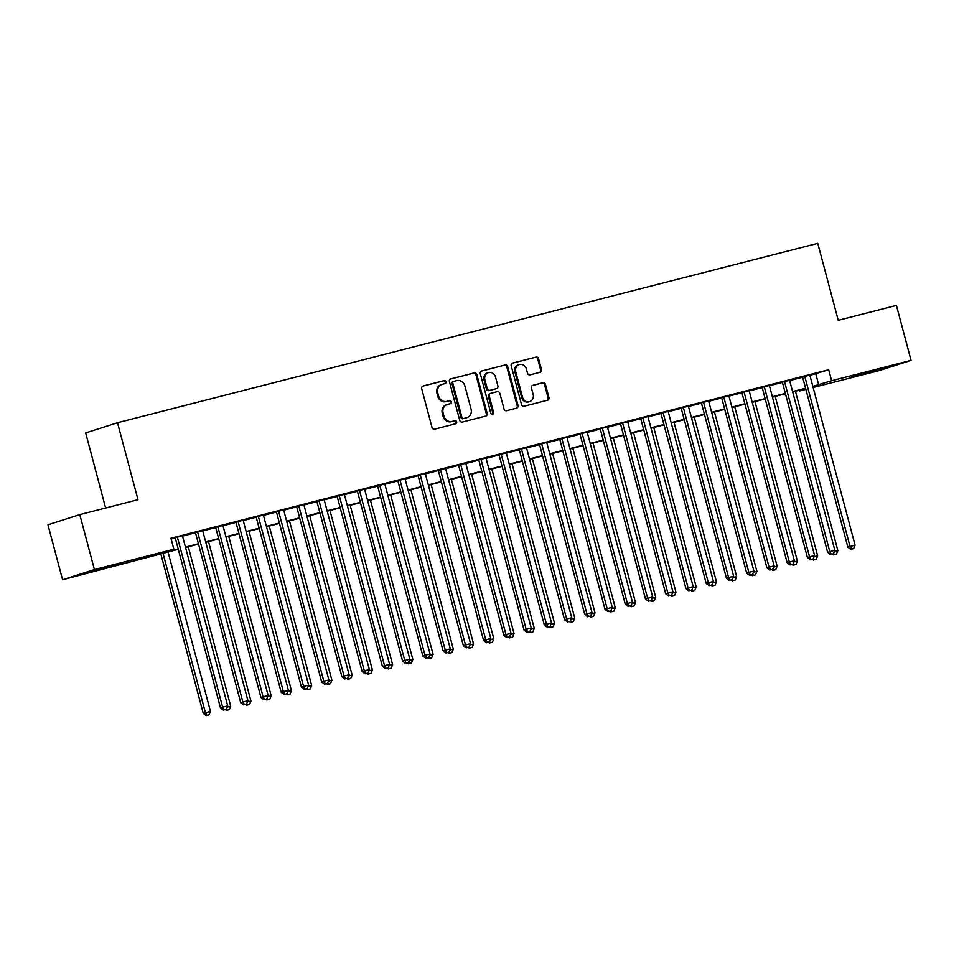 <?xml version="1.0" encoding="UTF-8"?>
<svg xmlns="http://www.w3.org/2000/svg" width="959" height="959" viewBox="0 0 959 959"><rect width="100%" height="100%" fill="white"/><g stroke="black" fill="none" stroke-linecap="round" stroke-linejoin="round"><path stroke-width="1.44" d="M446.007 381.742A1.558 1.438 72.3 0 0 444.209 380.591L423.099 385.998A2.23 2.05 72.3 0 0 421.696 388.659L432.029 427.51A2.23 2.05 72.3 0 0 434.583 429.164L455.693 423.758A1.558 1.438 72.3 0 0 456.688 421.888A1.558 1.438 72.3 0 0 454.89 420.737L452.157 421.433A7.145 6.557 72.3 0 1 443.969 416.158L443.106 412.921A7.145 6.557 72.3 0 1 447.625 404.386L450.358 403.679A1.558 1.438 72.3 0 0 451.341 401.821A1.558 1.438 72.3 0 0 449.555 400.658L446.822 401.365A7.145 6.557 72.3 0 1 438.623 396.079L437.76 392.842A7.145 6.557 72.3 0 1 442.279 384.307L445.012 383.612A1.558 1.438 72.3 0 0 446.007 381.742M444.497 383.744A1.558 1.438 72.3 0 0 443.346 380.867L422.691 386.153M455.177 423.89A1.558 1.438 72.3 0 0 454.027 421.013L452.157 421.433M449.843 403.811A1.558 1.438 72.3 0 0 448.692 400.934L446.822 401.365M862.105 374.37L851.664 376.791L859.312 374.418L885.972 367.657L862.105 374.37M98.094 570.078L87.653 572.499L95.313 570.137L121.961 563.365L98.094 570.078M540.085 372.284A2.23 2.05 72.3 0 0 541.499 369.611L538.598 358.714A2.23 2.05 72.3 0 0 536.033 357.072L512.597 363.065A2.23 2.05 72.3 0 0 511.183 365.739L521.516 404.59A2.23 2.05 72.3 0 0 524.082 406.232L547.529 400.227A2.23 2.05 72.3 0 0 548.932 397.565L545.431 384.403A2.23 2.05 72.3 0 0 542.878 382.749L532.844 385.314A2.23 2.05 72.3 0 0 531.43 387.987L533.168 394.509A5.97 5.478 72.3 0 1 529.668 401.569A5.97 5.478 72.3 0 1 522.535 397.242L515.726 371.66A5.97 5.478 72.3 0 1 519.227 364.612A5.97 5.478 72.3 0 1 526.359 368.939L527.498 373.207A2.23 2.05 72.3 0 0 530.051 374.849L540.085 372.284M178.29 549.303L62.575 579.763L47.95 524.801L79.801 514.611L137.988 499.699L117.513 422.739L817.763 243.358L838.238 320.318L896.425 305.418L911.05 360.38L879.199 370.582L813.136 387.496M79.801 514.611L94.426 569.574L173.867 549.231L160.956 553.355L178.194 548.944M809.899 375.377L828.684 369.742L170.942 538.239L173.867 549.231M828.684 369.742L831.609 380.735L911.05 360.38M476.815 374.537A2.23 2.05 72.3 0 0 474.261 372.895L450.814 378.901A2.23 2.05 72.3 0 0 449.399 381.562L459.745 420.414A2.23 2.05 72.3 0 0 462.298 422.056L485.745 416.062A2.23 2.05 72.3 0 0 487.16 413.389L476.815 374.537L475.952 374.813A2.23 2.05 72.3 0 0 473.398 373.171L450.394 379.057M481.706 370.989L505.153 364.983A2.23 2.05 72.3 0 1 507.707 366.626L518.04 405.477A2.23 2.05 72.3 0 1 516.637 408.138L506.604 410.716A2.23 2.05 72.3 0 1 504.038 409.061L499.843 393.31A2.23 2.05 72.3 0 0 497.289 391.656L490.636 393.37A2.23 2.05 72.3 0 0 489.222 396.031L493.585 412.43A1.558 1.438 72.3 0 1 492.674 414.276A1.558 1.438 72.3 0 1 490.804 413.149L480.291 373.65A2.23 2.05 72.3 0 1 481.706 370.989L481.49 371.049M182.438 535.817L175.197 537.675M202.673 530.639L195.432 532.497M222.92 525.448L215.667 527.306M243.154 520.269L235.914 522.128M263.389 515.091L256.149 516.937M283.636 509.9L276.384 511.758M303.871 504.722L296.619 506.568M324.106 499.531L316.866 501.389M344.353 494.353L337.1 496.199M364.588 489.162L357.335 491.02M384.823 483.983L377.582 485.829M405.058 478.793L397.817 480.651M425.305 473.614L418.052 475.46M445.539 468.424L438.299 470.282M465.774 463.245L458.534 465.103M486.021 458.054L478.769 459.912M506.256 452.876L499.004 454.734M526.491 447.685L519.251 449.543M546.738 442.507L539.485 444.365M566.973 437.316L559.72 439.174M587.208 432.137L579.967 433.995M607.443 426.947L600.202 428.805M627.689 421.768L620.437 423.626M647.924 416.578L640.684 418.436M668.159 411.399L660.919 413.257M688.406 406.208L681.154 408.066M708.641 401.03L701.389 402.888M728.876 395.839L721.636 397.697M749.123 390.661L741.87 392.519M769.358 385.47L762.105 387.328M789.593 380.291L782.352 382.15M171.146 539.006L175.269 537.951M182.51 536.093L195.504 532.76M202.745 530.914L215.739 527.582M222.991 525.724L235.986 522.391M243.226 520.545L256.221 517.213M263.461 515.355L276.456 512.022M283.708 510.176L296.691 506.843M303.943 504.985L316.938 501.653M324.178 499.807L337.172 496.474M344.425 494.616L357.407 491.284M364.66 489.438L377.654 486.105M384.895 484.247L397.889 480.915M405.13 479.068L418.124 475.736M425.376 473.878L438.371 470.557M445.611 468.699L458.606 465.367M465.846 463.509L478.841 460.188M486.093 458.33L499.076 454.998M506.328 453.139L519.322 449.819M526.563 447.961L539.557 444.628M546.81 442.77L559.792 439.45M567.045 437.592L580.039 434.259M587.28 432.401L600.274 429.081M607.515 427.223L620.509 423.89M627.761 422.032L640.756 418.711M647.996 416.853L660.991 413.521M668.231 411.663L681.226 408.342M688.478 406.484L701.461 403.152M708.713 401.294L721.707 397.973M728.948 396.115L741.942 392.782M749.195 390.924L762.177 387.604M769.43 385.746L782.424 382.413M789.665 380.555L802.659 377.235M809.828 375.101L802.587 376.959M117.513 422.739L85.663 432.941L105.634 507.994M62.575 579.763L94.426 569.574M805.884 389.354L799.758 390.924L805.788 388.994M799.554 390.157L799.758 390.924M805.68 388.587L792.685 391.919M785.445 393.765L772.451 397.098M765.198 398.956L752.216 402.289M744.963 404.135L731.969 407.467M724.728 409.325L711.734 412.658M704.493 414.504L691.499 417.836M684.246 419.694L671.252 423.027M664.012 424.873L651.017 428.205M643.777 430.064L630.782 433.384M623.53 435.242L610.535 438.575M603.295 440.433L590.3 443.753M583.06 445.611L570.066 448.944M562.813 450.802L549.831 454.122M542.578 455.981L529.584 459.313M522.343 461.171L509.349 464.492M502.108 466.35L489.114 469.682M481.862 471.54L468.867 474.861M461.627 476.719L448.632 480.051M441.392 481.909L428.397 485.23M421.145 487.088L408.15 490.421M400.91 492.279L387.916 495.599M380.675 497.457L367.681 500.79M360.428 502.648L347.446 505.968M340.193 507.826L327.199 511.159M319.958 513.017L306.964 516.338M299.723 518.196L286.729 521.528M279.477 523.386L266.482 526.707M259.242 528.565L246.247 531.897M239.007 533.755L226.012 537.076M218.76 538.934L205.765 542.267M198.525 544.125L185.531 547.445M812.824 386.369L831.609 380.735M185.435 547.086L198.429 543.753M205.67 541.907L218.664 538.574M225.916 536.716L238.911 533.384M246.151 531.538L259.146 528.205M266.386 526.347L279.381 523.027M286.633 521.169L299.628 517.836M306.868 515.978L319.862 512.657M327.103 510.799L340.097 507.467M347.35 505.609L360.332 502.288M367.585 500.43L380.579 497.098M387.82 495.24L400.814 491.919M408.054 490.061L421.049 486.728M428.301 484.87L441.296 481.55M448.536 479.692L461.531 476.359M468.771 474.501L481.766 471.181M489.018 469.323L502.013 465.99M509.253 464.132L522.247 460.811M529.488 458.953L542.482 455.621M549.735 453.763L562.717 450.442M569.97 448.584L582.964 445.252M590.205 443.394L603.199 440.073M610.439 438.215L623.434 434.883M630.686 433.024L643.681 429.704M650.921 427.846L663.916 424.513M671.156 422.655L684.151 419.335M691.403 417.477L704.397 414.144M711.638 412.286L724.632 408.966M731.873 407.107L744.867 403.775M752.12 401.929L765.102 398.596M772.355 396.738L785.349 393.406M792.59 391.56L805.584 388.227M815.773 373.866L818.698 384.871M441.428 384.583A7.145 6.557 72.3 0 0 436.908 393.118L437.76 392.842M445.959 401.641A7.145 6.557 72.3 0 1 437.76 396.355L436.908 393.118M446.762 404.662A7.145 6.557 72.3 0 0 442.243 413.197L443.106 412.921M451.293 421.708A7.145 6.557 72.3 0 1 443.106 416.434L442.243 413.197M485.302 416.17A2.23 2.05 72.3 0 0 486.297 413.665L475.952 374.813M453.811 381.358A1.558 1.438 72.3 0 0 452.816 383.228L461.89 417.321A1.558 1.438 72.3 0 0 463.677 418.484L466.565 417.74A7.145 6.557 72.3 0 0 471.085 409.205L464.875 385.902A7.145 6.557 72.3 0 0 456.688 380.615L453.811 381.358M453.655 381.406L452.948 381.634A1.558 1.438 72.3 0 0 451.953 383.504L452.816 383.228M466.901 417.644L466.038 417.92A7.145 6.557 72.3 0 1 465.702 418.016L462.825 418.759A1.558 1.438 72.3 0 1 461.027 417.597L451.953 383.504M481.286 371.145L505.153 364.983M516.194 408.258A2.23 2.05 72.3 0 0 517.189 405.753L506.843 366.901A2.23 2.05 72.3 0 0 504.29 365.259M490.421 393.43L489.773 393.646A2.23 2.05 72.3 0 0 488.359 396.307L492.722 412.706L493.585 412.43M492.219 414.336A1.558 1.438 72.3 0 0 492.722 412.706M495.503 376.959A5.97 5.478 72.3 0 0 488.359 372.631A5.97 5.478 72.3 0 0 484.87 379.68L487.268 388.695A2.23 2.05 72.3 0 0 489.833 390.337L496.486 388.635A2.23 2.05 72.3 0 0 497.901 385.974L495.503 376.959M488.359 372.631L487.508 372.907A5.97 5.478 72.3 0 0 484.007 379.956L484.87 379.68M495.839 388.851A2.23 2.05 72.3 0 1 495.623 388.91L488.97 390.613A2.23 2.05 72.3 0 1 486.405 388.97L484.007 379.956M519.227 364.612L518.363 364.888A5.97 5.478 72.3 0 0 514.875 371.936L515.726 371.66M529.668 401.569L528.817 401.845A5.97 5.478 72.3 0 1 521.672 397.517L514.875 371.936M547.086 400.347A2.23 2.05 72.3 0 0 548.08 397.841L544.568 384.679A2.23 2.05 72.3 0 0 542.015 383.025L532.425 385.482M539.641 372.392A2.23 2.05 72.3 0 0 540.636 369.886L537.735 358.99A2.23 2.05 72.3 0 0 535.182 357.335L512.178 363.233M160.8 553.787L203.26 713.376L210.477 711.386L168.041 551.928M162.982 553.223L205.418 712.681L207.048 715.366L206.185 715.642L209.074 714.839L207.048 715.366M210.477 711.386L209.074 714.839M206.185 715.642L203.26 713.376M175.161 537.555L220.474 707.862L222.632 707.179L177.343 536.992M224.262 709.852L226.288 709.336L224.262 709.852L222.632 707.179L227.691 705.884L182.402 535.697M220.474 707.862L223.399 710.128M226.288 709.336L227.691 705.884M227.187 707.107L230.711 706.208L188.276 546.738M227.283 710.175L229.309 709.66L227.283 710.175L226.48 708.857M230.711 706.208L229.309 709.66M226.42 710.451L225.353 709.624M247.434 701.916L250.946 701.017L208.523 541.559M247.518 704.997L249.544 704.469L247.518 704.997L246.715 703.678M250.946 701.017L249.544 704.469M246.667 705.273L245.588 704.445M267.669 696.737L271.181 695.838L228.757 536.369M267.765 699.806L269.779 699.291L267.765 699.806L266.95 698.488M271.181 695.838L269.779 699.291M266.902 700.082L265.835 699.255M287.904 691.547L291.428 690.648L248.992 531.19M288 694.628L290.026 694.1L288 694.628L287.197 693.309M291.428 690.648L290.026 694.1M287.137 694.903L286.07 694.076M195.396 532.365L240.709 702.683L242.867 701.988L197.59 531.801M244.497 704.661L246.523 704.146L244.497 704.661L242.867 701.988L247.925 700.693L202.649 530.507M240.709 702.683L243.634 704.937M246.523 704.146L247.925 700.693M215.631 527.186L260.956 697.493L263.102 696.809L217.825 526.623M264.744 699.483L266.758 698.967L264.744 699.483L263.102 696.809L268.16 695.515L222.884 525.328M260.956 697.493L263.881 699.758M266.758 698.967L268.16 695.515M235.878 521.996L281.191 692.314L283.349 691.619L238.06 521.432M284.979 694.304L287.005 693.777L284.979 694.304L283.349 691.619L288.407 690.324L243.118 520.138M281.191 692.314L284.116 694.568M287.005 693.777L288.407 690.324M256.113 516.817L301.426 687.124L303.583 686.44L258.295 516.254M305.214 689.113L307.24 688.598L305.214 689.113L303.583 686.44L308.642 685.146L263.353 514.959M301.426 687.124L304.351 689.389M307.24 688.598L308.642 685.146M308.139 686.368L311.663 685.469L269.239 526M308.235 689.437L310.26 688.922L308.235 689.437L307.431 688.118M311.663 685.469L310.26 688.922M307.371 689.713L306.305 688.886M276.348 511.627L321.673 681.945L323.818 681.25L278.542 511.063M325.449 683.935L327.475 683.407L325.449 683.935L323.818 681.25L328.877 679.955L283.6 509.768M321.673 681.945L324.598 684.211M327.475 683.407L328.877 679.955M328.386 681.19L331.898 680.279L289.474 520.821M328.481 684.258L330.495 683.731L328.481 684.258L327.666 682.94M331.898 680.279L330.495 683.731M327.618 684.534L326.551 683.707M296.595 506.448L341.907 676.754L344.065 676.071L298.776 505.884M345.696 678.744L347.721 678.229L345.696 678.744L344.065 676.071L349.124 674.776L303.835 504.59M341.907 676.754L344.832 679.02M347.721 678.229L349.124 674.776M348.62 675.999L352.145 675.1L309.709 515.642M348.716 679.068L350.742 678.552L348.716 679.068L347.913 677.749M352.145 675.1L350.742 678.552M347.853 679.344L346.786 678.516M316.83 501.257L362.142 671.576L364.3 670.88L319.011 500.694M365.93 673.566L367.956 673.038L365.93 673.566L364.3 670.88L369.359 669.586L324.07 499.399M362.142 671.576L365.067 673.841M367.956 673.038L369.359 669.586M368.855 670.821L372.38 669.909L329.956 510.452M368.951 673.889L370.977 673.362L368.951 673.889L368.148 672.571M372.38 669.909L370.977 673.362M368.088 674.165L367.021 673.338M337.065 496.079L382.389 666.385L384.535 665.702L339.258 495.515M386.165 668.375L388.191 667.86L386.165 668.375L384.535 665.702L389.594 664.407L344.317 494.221M382.389 666.385L385.314 668.651M388.191 667.86L389.594 664.407M389.102 665.63L392.615 664.731L350.191 505.273M389.186 668.699L391.212 668.183L389.186 668.699L388.383 667.38M392.615 664.731L391.212 668.183M388.335 668.974L387.268 668.147M357.311 490.888L402.624 661.207L404.77 660.511L359.493 490.325M406.412 663.196L408.426 662.669L406.412 663.196L404.77 660.511L409.829 659.217L364.552 489.03M402.624 661.207L405.549 663.472M408.426 662.669L409.829 659.217M409.337 660.451L412.861 659.54L370.426 500.083M409.433 663.52L411.459 662.993L409.433 663.52L408.63 662.201M412.861 659.54L411.459 662.993M408.57 663.796L407.503 662.969M377.546 485.71L422.859 656.016L425.017 655.333L379.728 485.146M426.647 658.006L428.673 657.49L426.647 658.006L425.017 655.333L430.076 654.038L384.787 483.851M422.859 656.016L425.784 658.282M428.673 657.49L430.076 654.038M429.572 655.261L433.096 654.362L390.661 494.904M429.668 658.33L431.694 657.814L429.668 658.33L428.865 657.011M433.096 654.362L431.694 657.814M428.805 658.605L427.738 657.778M397.781 480.519L443.094 650.837L445.252 650.142L399.975 479.968M446.882 652.827L448.908 652.3L446.882 652.827L445.252 650.142L450.31 648.847L405.034 478.661M443.094 650.837L446.019 653.103M448.908 652.3L450.31 648.847M449.819 650.082L453.331 649.171L410.908 489.713M449.903 653.151L451.929 652.623L449.903 653.151L449.1 651.832M453.331 649.171L451.929 652.623M449.052 653.427L447.973 652.599M418.016 475.34L463.341 645.647L465.487 644.963L420.21 474.777M467.129 647.637L469.143 647.121L467.129 647.637L465.487 644.963L470.545 643.669L425.269 473.482M463.341 645.647L466.266 647.912M469.143 647.121L470.545 643.669M438.263 470.15L483.576 640.468L485.733 639.773L440.445 469.598M487.364 642.458L489.39 641.931L487.364 642.458L485.733 639.773L490.792 638.478L445.503 468.292M483.576 640.468L486.501 642.734M489.39 641.931L490.792 638.478M458.498 464.971L503.811 635.278L505.968 634.594L460.68 464.408M507.599 637.267L509.625 636.752L507.599 637.267L505.968 634.594L511.027 633.3L465.738 463.113M503.811 635.278L506.736 637.543M509.625 636.752L511.027 633.3M470.054 644.892L473.566 643.992L431.142 484.535M470.15 647.96L472.164 647.445L470.15 647.96L469.335 646.642M473.566 643.992L472.164 647.445M469.287 648.236L468.22 647.409M490.289 639.713L493.813 638.802L451.377 479.344M490.385 642.782L492.411 642.266L490.385 642.782L489.581 641.463M493.813 638.802L492.411 642.266M489.522 643.057L488.455 642.23M510.524 634.522L514.048 633.623L471.624 474.166M510.62 637.591L512.645 637.076L510.62 637.591L509.816 636.273M514.048 633.623L512.645 637.076M509.756 637.867L508.69 637.04M478.733 459.781L524.058 630.099L526.203 629.404L480.927 459.229M527.834 632.089L529.859 631.561L527.834 632.089L526.203 629.404L531.262 628.109L485.985 457.923M524.058 630.099L526.982 632.365M529.859 631.561L531.262 628.109M530.771 629.344L534.283 628.433L491.859 468.975M530.866 632.413L532.88 631.897L530.866 632.413L530.051 631.094M534.283 628.433L532.88 631.897M530.003 632.688L528.936 631.861M498.98 454.602L544.292 624.908L546.45 624.225L501.161 454.039M548.08 626.898L550.106 626.383L548.08 626.898L546.45 624.225L551.509 622.93L506.22 452.744M544.292 624.908L547.217 627.174M550.106 626.383L551.509 622.93M551.005 624.153L554.53 623.254L512.094 463.796M551.101 627.222L553.127 626.706L551.101 627.222L550.298 625.903M554.53 623.254L553.127 626.706M550.238 627.498L549.171 626.671M519.215 449.411L564.527 619.73L566.685 619.034L521.396 448.86M568.315 621.72L570.341 621.192L568.315 621.72L566.685 619.034L571.744 617.74L526.455 447.553M564.527 619.73L567.452 621.995M570.341 621.192L571.744 617.74M571.24 618.975L574.765 618.064L532.341 458.606M571.336 622.043L573.362 621.528L571.336 622.043L570.533 620.725M574.765 618.064L573.362 621.528M570.473 622.319L569.406 621.492M539.449 444.233L584.774 614.539L586.92 613.856L541.643 443.669M588.55 616.529L590.576 616.014L588.55 616.529L586.92 613.856L591.979 612.561L546.702 442.375M584.774 614.539L587.699 616.805M590.576 616.014L591.979 612.561M591.487 613.784L595 612.885L552.576 453.427M591.571 616.853L593.597 616.337L591.571 616.853L590.768 615.534M595 612.885L593.597 616.337M590.72 617.128L589.653 616.301M559.696 439.042L605.009 609.361L607.155 608.665L561.878 438.491M608.797 611.351L610.811 610.823L608.797 611.351L607.155 608.665L612.214 607.371L566.937 437.196M605.009 609.361L607.934 611.626M610.811 610.823L612.214 607.371M611.722 608.605L615.246 607.694L572.811 448.237M611.818 611.674L613.844 611.159L611.818 611.674L611.015 610.356M615.246 607.694L613.844 611.159M610.955 611.95L609.888 611.123M579.931 433.864L625.244 604.17L627.402 603.487L582.113 433.3M629.032 606.16L631.058 605.644L629.032 606.16L627.402 603.487L632.461 602.192L587.172 432.006M625.244 604.17L628.169 606.436M631.058 605.644L632.461 602.192M631.957 603.415L635.481 602.516L593.046 443.058M632.053 606.484L634.079 605.968L632.053 606.484L631.25 605.165M635.481 602.516L634.079 605.968M631.19 606.759L630.123 605.932M600.166 428.673L645.479 598.991L647.637 598.308L602.36 428.122M649.267 600.981L651.293 600.466L649.267 600.981L647.637 598.308L652.695 597.001L607.419 426.827M645.479 598.991L648.404 601.257M651.293 600.466L652.695 597.001M652.204 598.236L655.716 597.337L613.292 437.867M652.288 601.305L654.314 600.79L652.288 601.305L651.485 599.986M655.716 597.337L654.314 600.79M651.437 601.581L650.358 600.754M620.401 423.494L665.726 593.801L667.872 593.118L622.595 422.931M669.514 595.791L671.528 595.275L669.514 595.791L667.872 593.118L672.93 591.823L627.654 421.636M665.726 593.801L668.651 596.066M671.528 595.275L672.93 591.823M672.439 593.046L675.951 592.147L633.527 432.689M672.535 596.114L674.549 595.599L672.535 596.114L671.72 594.796M675.951 592.147L674.549 595.599M671.672 596.39L670.605 595.563M692.674 587.867L696.198 586.968L653.762 427.498M692.77 590.936L694.796 590.42L692.77 590.936L691.966 589.617M696.198 586.968L694.796 590.42M691.907 591.212L690.84 590.384M712.909 582.676L716.433 581.777L674.009 422.32M713.005 585.745L715.03 585.23L713.005 585.745L712.201 584.427M716.433 581.777L715.03 585.23M712.141 586.021L711.075 585.206M640.648 418.304L685.961 588.622L688.118 587.939L642.83 417.752M689.749 590.612L691.775 590.097L689.749 590.612L688.118 587.939L693.177 586.632L647.888 416.458M685.961 588.622L688.886 590.888M691.775 590.097L693.177 586.632M660.883 413.125L706.196 583.444L708.353 582.748L663.065 412.562M709.984 585.422L712.01 584.906L709.984 585.422L708.353 582.748L713.412 581.454L668.123 411.267M706.196 583.444L709.121 585.697M712.01 584.906L713.412 581.454M681.118 407.935L726.442 578.253L728.588 577.57L683.311 407.383M730.219 580.243L732.244 579.727L730.219 580.243L728.588 577.57L733.647 576.263L688.37 406.089M726.442 578.253L729.367 580.519M732.244 579.727L733.647 576.263M733.155 577.498L736.668 576.599L694.244 417.129M733.251 580.567L735.265 580.051L733.251 580.567L732.436 579.248M736.668 576.599L735.265 580.051M732.388 580.842L731.321 580.015M701.365 402.756L746.677 573.074L748.835 572.379L703.546 402.193M750.465 575.052L752.491 574.537L750.465 575.052L748.835 572.379L753.894 571.084L708.605 400.898M746.677 573.074L749.602 575.328M752.491 574.537L753.894 571.084M753.39 572.307L756.915 571.408L714.479 411.95M753.486 575.376L755.512 574.861L753.486 575.376L752.683 574.057M756.915 571.408L755.512 574.861M752.623 575.652L751.556 574.837M721.6 397.565L766.912 567.884L769.07 567.201L723.781 397.014M770.7 569.874L772.726 569.358L770.7 569.874L769.07 567.201L774.129 565.894L728.84 395.719M766.912 567.884L769.837 570.149M772.726 569.358L774.129 565.894M773.625 567.129L777.15 566.23L734.726 406.76M773.721 570.197L775.747 569.682L773.721 570.197L772.918 568.879M777.15 566.23L775.747 569.682M772.858 570.473L771.791 569.646M741.834 392.387L787.159 562.705L789.305 562.01L744.028 391.823M790.935 564.683L792.961 564.168L790.935 564.683L789.305 562.01L794.364 560.715L749.087 390.529M787.159 562.705L790.084 564.959M792.961 564.168L794.364 560.715M793.872 561.938L797.385 561.039L754.961 401.581M793.956 565.007L795.982 564.491L793.956 565.007L793.153 563.688M797.385 561.039L795.982 564.491M793.105 565.283L792.038 564.467M762.081 387.196L807.394 557.515L809.54 556.831L764.263 386.645M811.182 559.505L813.196 558.989L811.182 559.505L809.54 556.831L814.599 555.537L769.322 385.35M807.394 557.515L810.319 559.78M813.196 558.989L814.599 555.537M814.107 556.759L817.631 555.86L775.196 396.391M814.203 559.828L816.229 559.313L814.203 559.828L813.4 558.51M817.631 555.86L816.229 559.313M813.34 560.104L812.273 559.277M782.316 382.018L827.629 552.336L829.787 551.641L784.498 381.454M831.417 554.314L833.443 553.799L831.417 554.314L829.787 551.641L834.845 550.346L789.557 380.16M827.629 552.336L830.554 554.59M833.443 553.799L834.845 550.346M834.342 551.569L837.866 550.67L795.431 391.212M834.438 554.65L836.464 554.122L834.438 554.65L833.635 553.319M837.866 550.67L836.464 554.122M833.575 554.913L832.508 554.098M802.551 376.839L847.864 547.145L850.022 546.462L804.745 376.276M851.652 549.135L853.678 548.62L851.652 549.135L850.022 546.462L855.08 545.168L809.804 374.981M847.864 547.145L850.789 549.411M853.678 548.62L855.08 545.168M443.346 380.867L444.209 380.591M454.027 421.013L454.89 420.737M448.692 400.934L449.555 400.658M437.76 396.355L438.623 396.079M443.106 416.434L443.969 416.158M486.297 413.665L487.16 413.389M473.398 373.171L474.261 372.895M461.027 417.597L461.89 417.321M462.825 418.759L463.677 418.484M465.702 418.016L466.565 417.74M506.843 366.901L507.707 366.626M517.189 405.753L518.04 405.477M488.359 396.307L489.222 396.031M486.405 388.97L487.268 388.695M488.97 390.613L489.833 390.337M495.623 388.91L496.486 388.635M521.672 397.517L522.535 397.242M542.015 383.025L542.878 382.749M544.568 384.679L545.431 384.403M548.08 397.841L548.932 397.565M535.182 357.335L536.033 357.072M537.735 358.99L538.598 358.714M540.636 369.886L541.499 369.611M441.08 384.679L441.943 384.403M446.426 404.758L447.278 404.482M452.864 381.658L453.727 381.382M489.665 393.669L490.528 393.394M495.731 388.886L496.594 388.611"/></g></svg>
